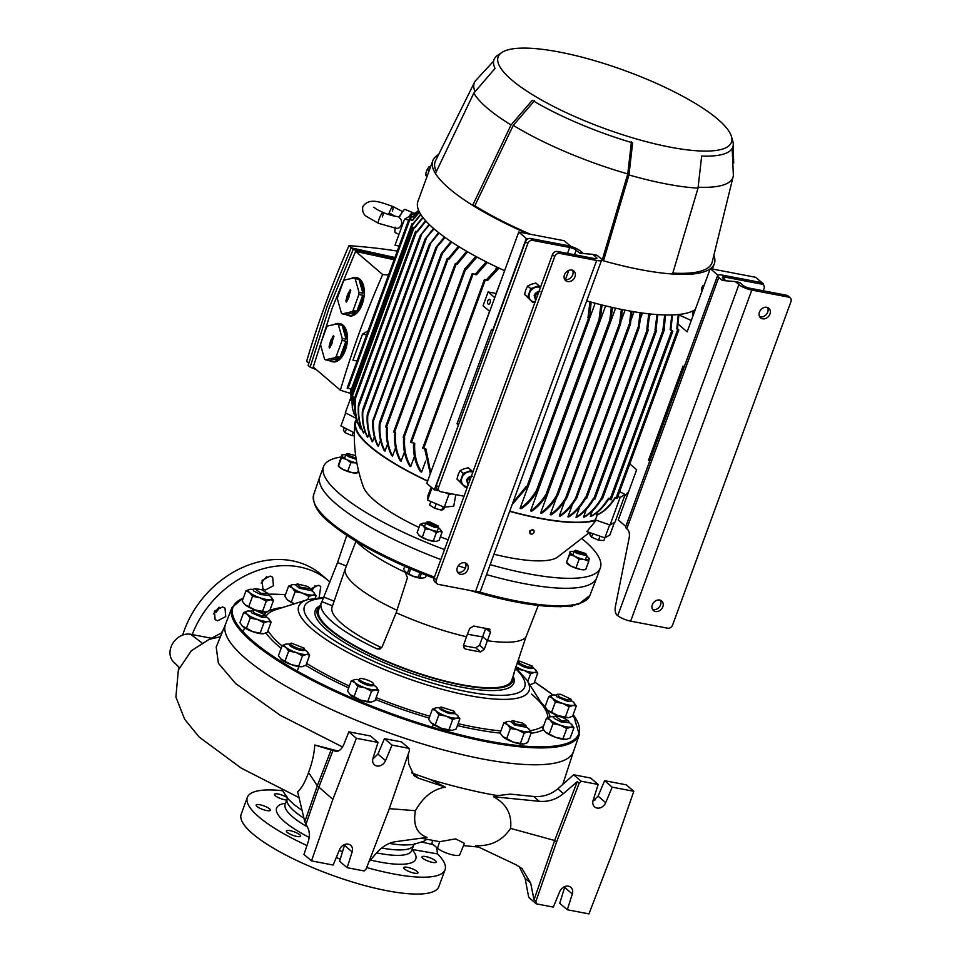 <?xml version="1.0" encoding="UTF-8"?>
<svg xmlns="http://www.w3.org/2000/svg" width="962" height="962" viewBox="0 0 962 962"><rect width="100%" height="100%" fill="white"/><g stroke="black" fill="none" stroke-linecap="round" stroke-linejoin="round"><path stroke-width="1.44" d="M345.803 454.834A10.101 2.501 20.1 0 0 343.362 454.737A10.101 2.501 20.1 0 0 341.967 455.567A10.101 2.501 20.1 0 0 343.109 457.287A10.101 2.501 20.1 0 0 346.488 459.439A10.101 2.501 20.1 0 0 356.012 462.77A10.101 2.501 20.1 0 0 356.842 462.902M338.323 465.536L341.823 454.918L341.51 457.864L346.488 459.439L350.877 462.662L356.854 462.95M338.371 466.149L338.949 466.774A10.101 2.501 20.1 0 0 342.845 469.408A10.101 2.501 20.1 0 0 352.369 472.727A10.101 2.501 20.1 0 0 355.988 473.003L357.503 472.835L357.371 472.174M341.51 457.864L338.468 466.185L342.845 469.408L352.369 472.727L357.515 472.835L358.417 470.358M343.362 454.737L341.835 454.918L341.967 455.567M347.823 470.983L350.877 462.662M374.086 685.353A12.626 3.114 -159.9 0 1 375.865 686.652A12.626 3.114 -159.9 0 1 376.491 687.241A12.626 3.114 -159.9 0 1 375.517 689.838A12.626 3.114 -159.9 0 1 371.031 689.477A12.626 3.114 -159.9 0 1 365.031 687.83A12.626 3.114 -159.9 0 1 354.894 682.635A12.626 3.114 -159.9 0 1 355.206 679.461A12.626 3.114 -159.9 0 1 358.273 679.569M375.865 686.652L378.751 690.463L375.517 689.838L371.536 691.257L365.031 687.83L357.78 686.459L354.894 682.635L351.25 680.868L355.243 679.449A12.626 3.114 -159.9 0 1 355.243 679.449L355.206 679.461M378.751 690.463L375.012 700.673L371.067 702.092A12.626 3.114 -159.9 0 1 371.067 702.092A12.626 3.114 -159.9 0 1 371.031 702.092A12.626 3.114 -159.9 0 1 360.546 700.096A12.626 3.114 -159.9 0 1 350.408 694.901A12.626 3.114 -159.9 0 1 349.771 694.299A12.626 3.114 -159.9 0 1 349.735 694.251M371.031 702.092L360.546 700.096L349.771 694.299M350.408 694.901L347.522 691.077L351.25 680.868M357.78 686.459L354.052 696.668M371.536 691.257L367.797 701.466M266.462 616.979A12.626 3.114 -159.9 0 1 268.242 618.277A12.626 3.114 -159.9 0 1 268.879 618.879A12.626 3.114 -159.9 0 1 267.893 621.464A12.626 3.114 -159.9 0 1 263.408 621.115A12.626 3.114 -159.9 0 1 257.407 619.468A12.626 3.114 -159.9 0 1 247.27 614.273A12.626 3.114 -159.9 0 1 247.583 611.086A12.626 3.114 -159.9 0 1 250.661 611.195M268.242 618.277L271.128 622.101L267.893 621.464L263.913 622.883L257.407 619.468L250.168 618.097L247.27 614.273L243.639 612.505L247.619 611.086A12.626 3.114 -159.9 0 1 247.619 611.086L247.583 611.086M271.128 622.101L267.388 632.311L263.444 633.73A12.626 3.114 -159.9 0 1 263.444 633.73A12.626 3.114 -159.9 0 1 263.408 633.73A12.626 3.114 -159.9 0 1 252.922 631.721A12.626 3.114 -159.9 0 1 242.785 626.527A12.626 3.114 -159.9 0 1 242.159 625.937A12.626 3.114 -159.9 0 1 242.111 625.889M263.408 633.73L252.922 631.721L242.159 625.937M242.785 626.527L239.899 622.715L243.639 612.505M250.168 618.097L246.428 628.294M263.913 622.883L260.173 633.092M304.99 649.963A12.626 3.114 -159.9 0 1 306.77 651.262A12.626 3.114 -159.9 0 1 307.407 651.851A12.626 3.114 -159.9 0 1 306.421 654.449A12.626 3.114 -159.9 0 1 301.936 654.1A12.626 3.114 -159.9 0 1 295.935 652.44A12.626 3.114 -159.9 0 1 285.798 647.258A12.626 3.114 -159.9 0 1 286.111 644.071A12.626 3.114 -159.9 0 1 289.189 644.179M306.77 651.262L309.656 655.074L306.421 654.449L302.441 655.868L295.935 652.44L288.696 651.07L285.798 647.258L282.167 645.49L286.147 644.059A12.626 3.114 -159.9 0 1 286.147 644.059L286.111 644.071M302.008 666.702A12.626 3.114 -159.9 0 1 301.972 666.702A12.626 3.114 -159.9 0 1 291.45 664.706A12.626 3.114 -159.9 0 1 281.313 659.511A12.626 3.114 -159.9 0 1 280.688 658.91A12.626 3.114 -159.9 0 1 280.639 658.874M309.656 655.074L305.928 665.283L301.936 666.714A12.626 3.114 -159.9 0 1 301.936 666.714L291.45 664.706L280.688 658.91M281.313 659.511L278.427 655.699L282.167 645.49M288.696 651.07L284.956 661.279M302.441 655.868L298.701 666.077M585.389 559.716L586.868 555.663L586.303 554.196L586.868 555.663L574.951 552.284L574.218 551.034L575.589 550.276L575.925 551.647C582.599 555.194 585.858 555.808 585.714 553.523L575.589 550.276L585.714 553.523M572.498 605.711L572.258 606.373L572.113 605.723M567.111 606.264L570.731 606.541A10.101 2.501 -159.9 0 1 567.58 606.349A10.101 2.501 20.1 0 0 570.731 606.541L571.404 606.469M455.218 713.66A12.626 3.114 -159.9 0 1 457.01 714.958A12.626 3.114 -159.9 0 1 457.635 715.56A12.626 3.114 -159.9 0 1 456.661 718.145A12.626 3.114 -159.9 0 1 452.176 717.796A12.626 3.114 -159.9 0 1 446.176 716.149A12.626 3.114 -159.9 0 1 436.039 710.954A12.626 3.114 -159.9 0 1 436.351 707.767A12.626 3.114 -159.9 0 1 436.387 707.767A12.626 3.114 -159.9 0 1 439.418 707.876M457.01 714.958L459.896 718.782L456.661 718.145L452.669 719.564L446.176 716.149L438.925 714.778L436.039 710.954L432.395 709.186L436.351 707.767M452.248 730.398A12.626 3.114 -159.9 0 1 452.2 730.398A12.626 3.114 -159.9 0 1 441.69 728.402A12.626 3.114 -159.9 0 1 431.553 723.208A12.626 3.114 -159.9 0 1 430.916 722.618A12.626 3.114 -159.9 0 1 430.88 722.57M459.896 718.782L456.156 728.992L452.176 730.411A12.626 3.114 -159.9 0 1 452.176 730.411L441.69 728.402L430.916 722.618M431.553 723.208L428.667 719.396L432.395 709.186M438.925 714.778L435.185 724.975M452.669 719.564L448.941 729.773M438.047 525.877L438.612 527.344L435.293 527.609L426.695 523.965L426.31 522.39L427.332 521.957L435.197 526.527L438.047 525.877L429.918 522.005L427.332 521.957L438.047 525.877L436.76 526.707C429.256 524.987 426.467 523.352 428.367 521.825M426.274 575.324L425.637 577.092M421.44 573.4L419.853 577.717L422.438 578.222A10.101 2.501 -159.9 0 1 414.057 576.623L419.853 577.717M410.666 568.927L408.862 573.881L414.057 576.623A10.101 2.501 -159.9 0 1 405.952 572.474L408.862 573.881M404.749 566.365L403.631 569.42L405.952 572.474A10.101 2.501 -159.9 0 1 405.435 571.993A10.101 2.501 20.1 0 0 412.518 576.058L405.327 571.861M533.116 667.917A12.626 3.114 -159.9 0 1 534.896 669.215A12.626 3.114 -159.9 0 1 535.533 669.817A12.626 3.114 -159.9 0 1 534.547 672.402A12.626 3.114 -159.9 0 1 530.074 672.053A12.626 3.114 -159.9 0 1 524.074 670.406A12.626 3.114 -159.9 0 1 515.836 666.582M534.896 669.215L537.782 673.039L534.547 672.402L530.567 673.833L524.074 670.406L516.822 669.035M530.062 684.667A12.626 3.114 -159.9 0 1 529.761 684.691L530.062 684.667A12.626 3.114 -159.9 0 0 530.098 684.667A12.626 3.114 -159.9 0 1 530.098 684.667L534.054 683.248L537.782 673.039M516.293 668.121L515.656 667.135M530.567 673.833L527.753 681.517M571.644 700.901A12.626 3.114 -159.9 0 1 573.424 702.2A12.626 3.114 -159.9 0 1 574.061 702.801A12.626 3.114 -159.9 0 1 573.075 705.386A12.626 3.114 -159.9 0 1 568.602 705.038A12.626 3.114 -159.9 0 1 562.602 703.39A12.626 3.114 -159.9 0 1 552.465 698.196A12.626 3.114 -159.9 0 1 552.777 695.009A12.626 3.114 -159.9 0 1 555.844 695.117M573.424 702.2L576.31 706.024L573.075 705.386L569.095 706.805L562.602 703.39L555.351 702.019L552.465 698.196L548.821 696.428L552.801 695.009A12.626 3.114 -159.9 0 1 552.801 695.009L552.777 695.009M568.674 717.64A12.626 3.114 -159.9 0 1 568.626 717.64A12.626 3.114 -159.9 0 1 558.116 715.644A12.626 3.114 -159.9 0 1 547.979 710.449A12.626 3.114 -159.9 0 1 547.342 709.86A12.626 3.114 -159.9 0 1 547.294 709.812L545.081 706.637L548.821 696.428M576.31 706.024L572.582 716.233L568.59 717.652A12.626 3.114 -159.9 0 1 568.59 717.652L558.116 715.644L547.979 710.449M555.351 702.019L551.611 712.217M569.095 706.805L565.355 717.015M310.702 588.816L311.411 590.656L299.338 588.215L295.599 584.86L297.318 583.922L300.204 587.205L310.702 588.816L307.503 586.399L297.318 583.922M268.085 593.482L268.795 595.322L260.654 594.552L253.896 591.089L252.982 589.538L254.702 588.588L261.039 593.326L268.085 593.482L261.436 589.61L254.702 588.588M265.728 615.223L266.438 617.063L262.301 617.388L251.539 612.83L251.07 610.87L252.345 610.329L254.341 613.119L262.181 616.029L265.728 615.223L255.579 610.389L252.345 610.329M304.257 648.208L304.966 650.047L303.812 650.613C299.074 650.408 294.492 648.809 290.067 645.815L289.153 644.251L291.498 643.157C286.423 643.494 298.978 649.927 303.319 649.218L304.257 648.208L291.498 643.157M373.448 684.006C374.134 681.745 359.391 676.611 359.56 679.16C358.862 681.409 373.617 686.555 373.448 684.006L374.062 685.425M374.086 685.305C370.875 686.615 365.897 685.245 359.163 681.204L358.213 679.761L359.56 679.16M453.763 711.062L441.113 707.01L441.522 708.717C445.406 712.289 458.393 714.766 453.763 711.062L455.194 713.744L448.881 713.551L440.307 709.511L439.381 707.948L441.113 707.01M525.949 725.552L526.647 727.392L514.574 724.951L510.834 721.608L512.566 720.658L515.452 723.941L525.949 725.552L522.739 723.135L512.566 720.658M568.554 720.887L569.263 722.727L561.123 721.957L554.365 718.494L553.451 716.931L555.17 715.981L561.507 720.73L568.554 720.887L561.904 717.003L555.17 715.981M570.911 699.146L571.62 700.985L567.484 701.31L556.721 696.753L556.252 694.792L557.539 694.251L559.523 697.041L567.364 699.951L570.911 699.146L560.774 694.311L557.539 694.251M532.383 666.161L519.624 661.122C514.55 661.447 527.116 667.881 531.445 667.183L532.383 666.161L533.02 667.412L531.95 668.566C527.212 668.374 522.631 666.774 518.193 663.768L517.243 662.457M517.4 662.024L519.624 661.122M245.707 658.597A185.257 45.755 -159.9 0 1 225.565 624.11L231.986 607.503A184.945 45.683 -159.9 0 0 252.092 641.931A184.945 45.683 -159.9 0 0 440.993 730.747A184.945 45.683 -159.9 0 0 579.328 734.619L573.52 751.442A185.257 45.755 -159.9 0 1 434.932 747.57A185.257 45.755 -159.9 0 1 245.707 658.597A185.257 45.755 -159.9 0 1 225.637 623.917M512.986 676.647A104.04 25.697 -159.9 0 1 512.866 680.856A104.04 25.697 -159.9 0 1 435.028 678.679A104.04 25.697 -159.9 0 1 328.763 628.715A104.04 25.697 -159.9 0 1 317.448 609.343A104.04 25.697 -159.9 0 1 320.081 606.06M514.417 670.767A102.645 25.349 -159.9 0 1 514.081 673.484L511.676 680.423A102.778 25.385 -159.9 0 1 434.788 678.27A102.778 25.385 -159.9 0 1 329.822 628.907A102.778 25.385 -159.9 0 1 318.638 609.776L321.284 602.933A102.645 25.349 -159.9 0 1 321.933 601.683L337.554 562.517L346.38 566.041M514.081 673.484A102.645 25.349 -159.9 0 1 513.347 674.939L525.769 637.469C520.394 642.436 507.611 643.518 487.409 640.74L484.247 649.266L480.543 651.899A102.128 25.228 -159.9 0 1 465.428 649.013L464.297 648.46L463.552 645.31L466.438 636.736C442.989 631.18 419.564 623.172 396.188 612.71L382.13 646.885L379.906 649.061L377.116 648.917A102.645 25.349 -159.9 0 1 332.455 622.041A102.645 25.349 -159.9 0 1 321.284 602.933M396.188 612.71L407.467 577.657L405.158 572.282A102.645 25.349 -159.9 0 1 360.497 545.406A102.645 25.349 -159.9 0 1 356.265 541.498M346.777 535.473L337.554 562.517M396.981 610.233A91.811 22.679 -159.9 0 1 355.459 585.461A91.811 22.679 -159.9 0 1 345.406 568.554A91.811 22.679 -159.9 0 1 345.478 568.362L355.94 541.293M489.959 629.364L488.949 628.92L490.452 632.299L487.409 640.74L482.84 636.832A91.811 22.679 -159.9 0 1 472.751 635.185A91.811 22.679 -159.9 0 1 467.472 634.114M480.543 651.899L475.793 647.847L479.545 645.237L485.75 628.27M341.065 456.998A147.366 36.4 20.1 0 0 323.557 466.594L319.913 476.551A147.366 36.4 20.1 0 0 336.003 503.835A147.366 36.4 20.1 0 0 440.861 559.547A147.366 36.4 -159.9 0 1 336.003 503.835A147.366 36.4 -159.9 0 1 319.853 476.707M488.949 628.92A102.128 25.228 -159.9 0 1 473.845 626.034L469.757 628.354L466.438 636.736M538.251 605.519L525.769 637.469M345.406 568.554L332.082 607.106A91.077 22.499 20.1 0 0 381.144 647.462L381.698 647.679M475.793 647.847A91.582 22.619 -159.9 0 1 463.48 645.574M596.632 577.994A147.366 36.4 -159.9 0 1 486.507 574.603A147.366 36.4 20.1 0 0 596.693 577.837L600.336 567.881A147.366 36.4 20.1 0 0 584.259 540.596A147.366 36.4 20.1 0 0 582.503 539.129M465.355 568.145A147.366 36.4 -159.9 0 1 458.273 565.788A147.366 36.4 20.1 0 0 465.355 568.145M574.013 551.587A10.101 2.501 20.1 0 0 571.56 551.503A10.101 2.501 20.1 0 0 570.177 552.332A10.101 2.501 20.1 0 0 571.308 554.052A10.101 2.501 20.1 0 0 574.699 556.204A10.101 2.501 20.1 0 0 584.223 559.523A10.101 2.501 20.1 0 0 589.225 558.97A10.101 2.501 20.1 0 0 588.588 557.732A10.101 2.501 20.1 0 0 586.664 556.216M571.56 551.503L570.033 551.671L569.708 554.617L574.699 556.204L579.076 559.415L584.223 559.523L588.756 561.267L589.081 558.321M566.57 562.914L567.159 563.528A10.101 2.501 20.1 0 0 571.055 566.161A10.101 2.501 20.1 0 0 580.579 569.48A10.101 2.501 20.1 0 0 584.187 569.769L585.714 569.588L585.581 568.939M570.177 552.332L566.522 562.289L571.055 566.161L580.579 569.48L585.714 569.588L588.756 561.267M566.522 562.289L569.708 554.617M576.034 567.736L579.076 559.415M659.692 600.035A6.313 5.099 -49.4 0 1 661.7 600.985A6.313 5.099 -49.4 0 1 662.253 607.996A6.313 5.099 -49.4 0 1 655.483 611.531A6.313 5.099 -49.4 0 1 653.487 610.581A6.313 5.099 -49.4 0 1 652.921 603.571A6.313 5.099 -49.4 0 1 659.692 600.035M660.389 600.228A6.313 5.099 -49.4 0 1 659.475 606.83A6.313 5.099 -49.4 0 1 653.222 609.595A6.313 5.099 -49.4 0 1 652.525 609.403M766.81 307.311A6.313 5.099 -49.4 0 1 768.818 308.261A6.313 5.099 -49.4 0 1 769.384 315.271A6.313 5.099 -49.4 0 1 762.613 318.807A6.313 5.099 -49.4 0 1 760.605 317.857A6.313 5.099 -49.4 0 1 760.04 310.846A6.313 5.099 -49.4 0 1 766.81 307.311M767.508 307.503A6.313 5.099 -49.4 0 1 766.606 314.105A6.313 5.099 -49.4 0 1 760.353 316.871A6.313 5.099 -49.4 0 1 759.655 316.678M786.579 295.238L788.852 297.174A4.209 3.403 -49.4 0 1 790.187 297.799L787.926 295.863A4.209 3.403 130.6 0 0 786.579 295.238L749.542 288.155A5.05 1.251 -159.9 0 1 743.085 285.425L740.187 282.936A8.417 4.509 -79.2 0 0 738.96 282.323A8.417 4.509 -79.2 0 0 738.696 282.287M788.852 297.174L751.803 290.091A10.101 2.501 -159.9 0 1 738.9 284.62L735.99 282.131L740.187 282.936M790.187 297.799A4.209 3.403 -49.4 0 1 790.944 301.671L672.594 625.047A4.209 3.403 -49.4 0 1 667.7 628.21L630.663 621.139A10.101 2.501 20.1 0 1 617.748 615.668L617.015 615.031A8.417 4.509 100.8 0 1 615.415 606.385L629.112 538.071A8.417 4.509 100.8 0 0 627.513 529.425L626.779 528.787A10.101 2.501 -159.9 0 1 625.673 526.923L717.652 275.577A10.101 2.501 -159.9 0 1 722.618 275.168L759.655 282.251L761.928 284.187A4.209 3.403 -49.4 0 1 763.263 284.812A4.209 3.403 -49.4 0 1 764.02 288.684L763.251 290.777M725.937 280.796A8.417 4.509 100.8 0 1 725.853 280.724L722.943 278.246A5.05 1.251 -159.9 0 1 722.402 277.309A5.05 1.251 -159.9 0 1 724.879 277.104L761.928 284.187M735.99 282.131A8.417 4.509 100.8 0 0 734.764 281.529A8.417 4.509 100.8 0 0 734.511 281.493L723.147 280.567A8.417 4.509 100.8 0 1 722.883 280.531A8.417 4.509 100.8 0 1 721.656 279.93L718.758 277.441A10.101 2.501 -159.9 0 1 717.652 275.577M763.263 284.812L761.002 282.876A4.209 3.403 130.6 0 0 759.655 282.251M472.775 472.318A7.997 6.469 130.6 0 0 467.592 472.138A7.997 6.469 130.6 0 0 461.964 477.813A7.997 6.469 130.6 0 0 462.975 484.752A7.997 6.469 130.6 0 0 465.945 486.363A7.997 6.469 130.6 0 0 467.604 486.447M472.895 471.993L471.368 470.394L463.191 473.34L460.113 481.746L465.211 487.217L467.532 486.676M471.368 470.394L468.229 467.724L463.828 468.915L460.052 470.658L458.201 474.591L456.974 479.064L465.211 487.217M463.191 473.34L460.052 470.658M456.974 479.064L460.113 481.746M457.539 572.149A6.313 5.099 130.6 0 0 458.237 572.342A6.313 5.099 130.6 0 0 464.49 569.576A6.313 5.099 130.6 0 0 465.392 562.974M464.706 562.782A6.313 5.099 -49.4 0 1 466.702 563.732A6.313 5.099 -49.4 0 1 467.267 570.743A6.313 5.099 -49.4 0 1 460.497 574.278A6.313 5.099 -49.4 0 1 458.489 573.328A6.313 5.099 -49.4 0 1 457.924 566.317A6.313 5.099 -49.4 0 1 464.706 562.782M564.658 279.425A6.313 5.099 130.6 0 0 565.355 279.617A6.313 5.099 130.6 0 0 571.608 276.852A6.313 5.099 130.6 0 0 572.522 270.25M571.825 270.057A6.313 5.099 -49.4 0 1 573.833 271.007A6.313 5.099 -49.4 0 1 574.386 278.018A6.313 5.099 -49.4 0 1 567.616 281.553A6.313 5.099 -49.4 0 1 565.608 280.603A6.313 5.099 -49.4 0 1 565.055 273.593A6.313 5.099 -49.4 0 1 571.825 270.057M437.133 583.79A4.209 3.403 -49.4 0 1 436.375 579.918L554.713 256.541A4.209 3.403 -49.4 0 1 559.607 253.379L596.644 260.449A10.101 2.501 20.1 0 0 601.623 260.053L480.471 591.101A10.101 2.501 -159.9 0 1 475.505 591.498L438.468 584.415A4.209 3.403 -49.4 0 1 437.133 583.79L434.872 581.854A4.209 3.403 -49.4 0 1 434.115 577.982L552.453 254.605A4.209 3.403 -49.4 0 1 557.347 251.443L594.384 258.513A5.05 1.251 -159.9 0 0 596.873 258.321A5.05 1.251 -159.9 0 0 596.32 257.383L593.422 254.894A8.417 4.509 -79.2 0 0 592.195 254.293A8.417 4.509 -79.2 0 0 591.931 254.257L580.567 253.331A8.417 4.509 100.8 0 1 580.314 253.295A8.417 4.509 100.8 0 1 579.088 252.693L576.178 250.204L574.53 254.726M601.623 260.053A10.101 2.501 20.1 0 0 600.516 258.189L597.606 255.7A8.417 4.509 -79.2 0 0 596.38 255.086A8.417 4.509 -79.2 0 0 596.127 255.05M567.556 253.391L569.72 247.462L532.683 240.392A4.209 3.403 130.6 0 0 527.789 243.554L438.612 487.241A4.209 3.403 130.6 0 0 439.369 491.113A4.209 3.403 130.6 0 0 440.704 491.738L464.045 496.2M569.72 247.462A5.05 1.251 -159.9 0 1 576.178 250.204M579.088 252.693L583.285 253.487L580.375 251.01A10.101 2.501 20.1 0 0 567.46 245.538L530.423 238.456A4.209 3.403 130.6 0 0 525.529 241.618L436.351 485.305A4.209 3.403 130.6 0 0 437.109 489.177L439.369 491.113M311.435 590.572A12.626 3.114 -159.9 0 1 313.215 591.87A12.626 3.114 -159.9 0 1 313.852 592.472A12.626 3.114 -159.9 0 1 312.866 595.057A12.626 3.114 -159.9 0 1 308.381 594.708A12.626 3.114 -159.9 0 1 302.381 593.061A12.626 3.114 -159.9 0 1 292.244 587.866A12.626 3.114 -159.9 0 1 292.556 584.68A12.626 3.114 -159.9 0 1 295.623 584.788M313.215 591.87L316.101 595.694L312.866 595.057L308.886 596.476L302.381 593.061L295.13 591.678L292.244 587.866L288.612 586.098L292.592 584.68A12.626 3.114 -159.9 0 1 292.592 584.68L292.556 584.68M294.204 603.859A12.626 3.114 -159.9 0 1 287.758 600.12A12.626 3.114 -159.9 0 1 287.121 599.53A12.626 3.114 -159.9 0 1 287.085 599.482L284.872 596.308L288.612 586.098M294.444 603.787L287.758 600.12M295.13 591.678L291.402 601.887M308.886 596.476L307.744 599.579M316.101 595.694L315.259 598.003M348.965 455.747L347.39 453.523L355.663 455.579L347.39 453.523L347.727 454.894L356.048 458.213L348.965 455.747M348.172 456.505L346.368 453.956L346.741 455.531L356.217 459.319L348.172 456.505M356.469 420.767L356.024 421.993A132.215 32.66 20.1 0 0 370.454 446.464A132.215 32.66 20.1 0 0 427.681 480.94M439.129 233.044L430.892 242.989L367.797 415.392L367.688 413.143L367.231 414.899C366.594 424.603 368.181 433.381 371.993 441.245A132.215 32.66 20.1 0 0 372.27 441.486A132.215 32.66 20.1 0 0 372.559 441.726L374.35 436.832M369.047 433.513L367.676 437.277A132.215 32.66 20.1 0 1 367.195 436.82C363.492 429.232 361.868 420.767 362.337 411.411L362.542 410.028M364.622 430.387L363.672 433.008A132.215 32.66 20.1 0 1 363.299 432.563C359.259 424.446 357.636 415.356 358.393 405.267L358.814 404.545L358.754 406.337C358.08 416.089 359.716 424.988 363.672 433.008M361.111 427.453L360.582 428.908A132.215 32.66 20.1 0 1 360.305 428.487C355.988 420.081 354.305 410.594 355.243 400.048M358.573 424.711L356.926 421.825L353.054 396.5L351.539 395.851M615.764 497.342C610.076 506.24 603.823 512.133 597.017 515.007A132.215 32.66 -159.9 0 1 596.416 515.187L597.546 512.121M609.187 498.22C603.715 507.058 597.667 513.119 591.041 516.39A132.215 32.66 -159.9 0 1 590.343 516.498L592.351 511.014M586.375 509.295L583.501 517.147A132.215 32.66 20.1 0 0 584.271 517.099C590.812 513.492 596.717 507.311 601.984 498.556M579.725 507.034L575.997 517.231A132.215 32.66 20.1 0 0 576.827 517.243C583.273 513.431 589.081 507.166 594.239 498.436M649.506 316.354L650.372 313.985M572.51 504.28L567.917 516.822A132.215 32.66 20.1 0 0 568.807 516.883C575.192 512.926 580.916 506.589 586.002 497.895M640.572 318.29L642.496 313.035M564.766 501.07L559.319 515.957A132.215 32.66 20.1 0 0 560.257 516.077C566.353 512.169 571.861 506.096 576.779 497.859L577.224 496.945L576.539 496.861L575.516 498.244L638.395 326.419L640.091 312.698M631.108 319.781L634.042 311.76M556.541 497.414L550.216 514.682A132.215 32.66 20.1 0 0 551.214 514.838C556.89 511.147 562.061 505.555 566.726 498.075C567.352 496.404 566.967 496.428 565.584 498.148C566.967 496.428 567.352 496.404 566.726 498.075M621.139 320.863L625.072 310.149M615.596 308.189L540.644 512.986A132.215 32.66 20.1 0 0 541.69 513.191C547.558 509.343 552.873 503.499 557.647 495.634C558.381 493.734 558.032 493.674 556.601 495.442L619.684 323.04L621.368 309.415M605.627 305.892L530.603 510.894A132.215 32.66 20.1 0 0 531.697 511.147C537.313 507.491 542.424 501.972 547.065 494.6C547.811 492.76 547.498 492.604 546.115 494.131L609.848 319.961L611.351 307.239M527.789 487.313L520.069 508.393A132.215 32.66 20.1 0 0 521.224 508.682C527.188 504.858 532.587 498.953 537.421 490.969L538.035 489.502L537.421 490.969M591.161 302.14L589.55 318.566L595.153 303.222M496.645 266.991L495.863 269.12M425.625 461.087L421.572 472.138A132.215 32.66 -159.9 0 1 420.346 471.524C415.223 463.251 412.975 453.667 413.6 442.773M485.714 261.604L485.329 262.65M414.43 456.385L410.714 466.558A132.215 32.66 20.1 0 1 409.62 465.969C404.87 457.635 402.874 448.1 403.643 437.361M404.449 452.008L401.082 461.207A132.215 32.66 20.1 0 1 400.12 460.642C395.622 452.26 393.819 442.76 394.697 432.142M395.526 447.895L392.532 456.06A132.215 32.66 20.1 0 1 391.678 455.531C387.373 447.114 385.702 437.638 386.64 427.104M387.566 443.999L384.968 451.106A132.215 32.66 20.1 0 1 384.211 450.589C380.279 442.664 378.631 433.766 379.293 423.917L379.569 422.318L380.074 423.821C379.281 433.802 380.916 442.905 384.968 451.106M380.519 440.319L378.319 446.332A132.215 32.66 20.1 0 1 377.657 445.827C374.002 438.335 372.378 429.954 372.787 420.707L435.858 247.535L444.36 236.977M509.728 511.147A132.215 32.66 20.1 0 0 595.406 519.913L597.246 514.898M622.414 309.62L620.731 323.244C619.925 325.553 619.576 325.481 619.684 323.04C619.576 325.481 619.925 325.553 620.731 323.244M504.617 270.695A149.892 37.025 -159.9 0 1 434.295 229.088A149.892 37.025 -159.9 0 1 417.929 201.347L432.792 160.738A149.892 37.025 -159.9 0 1 438.588 154.581M695.298 309.499A149.892 37.025 -159.9 0 1 586.676 300.878M527.657 233.73A149.892 37.025 -159.9 0 1 472.667 205.351A149.892 37.025 -159.9 0 1 449.158 188.48A149.892 37.025 -159.9 0 1 435.425 173.473A149.892 37.025 -159.9 0 1 432.792 160.738M430.892 242.989L429.437 244.107L367.688 413.143M550.216 514.682C555.771 511.087 560.894 505.579 565.584 498.148L629.521 323.424L630.952 311.231M631.95 311.411L630.471 323.893C629.725 325.974 629.401 325.817 629.521 323.424C629.401 325.817 629.725 325.974 630.471 323.893M559.319 515.957C565.223 512.205 570.622 506.301 575.516 498.244M641.041 312.842L639.225 327.2M649.687 313.913L647.703 329.305L648.328 329.906L646.789 329.22L648.773 313.816M567.917 516.822C574.23 512.914 579.954 506.577 585.088 497.811L586.64 498.484L648.196 329.942M657.84 314.634L655.94 329.846L656.601 330.483L655.074 329.81L656.986 314.574M575.997 517.231C582.383 513.455 588.179 507.178 593.386 498.4L594.913 499.074L656.481 330.531M665.463 314.983L664.129 330.411L662.878 329.978L664.682 314.959M583.501 517.147C589.971 513.564 595.875 507.371 601.178 498.569L602.44 499.001L663.996 330.459M590.343 516.498C596.957 513.191 602.994 507.118 608.441 498.28L611.086 499.903L672.654 331.361M672.522 314.935L670.887 329.629L672.787 331.313L670.141 329.689L671.801 314.959M678.919 314.478L677.464 328.763L678.799 329.954L676.791 328.884L678.27 314.55M596.416 515.187C603.21 512.265 609.439 506.361 615.103 497.462L617.099 498.544L678.667 330.002M693.025 315.716L692.676 311.027M678.907 314.923L691.281 320.49M624.47 496.308L628.631 491.678M678.15 324.158L687.121 331.842L710.257 268.614L755.687 277.296L763.227 283.754L762.938 284.536M629.785 463.9L636.652 469.769L618.277 519.961L625.817 526.418L649.651 461.279L648.52 460.317L683.02 366.065L684.15 367.027L717.796 275.072L710.257 268.614M692.856 310.942L693.157 315.344M693.746 313.744L693.758 312.422M356.12 419.937A133.057 32.864 20.1 0 0 354.75 423.953A133.057 32.864 20.1 0 0 369.757 446.332A133.057 32.864 20.1 0 0 427.597 481.144M354.75 423.953C353.15 445.514 356.024 466.45 363.347 486.784A105.267 25.998 20.1 0 0 374.591 500.541A105.267 25.998 20.1 0 0 418.987 527.453M619.624 491.666L625.132 494.492L615.043 522.077L610.028 525.011L620.129 497.426L625.132 494.492M617.808 496.62L620.129 497.426M595.406 519.913L610.028 525.011M462.494 495.899A133.057 32.864 20.1 0 0 463.949 496.452M509.656 511.351A133.057 32.864 20.1 0 0 596.26 520.214M557.647 495.634C558.381 493.734 558.032 493.674 556.601 495.442C551.767 503.354 546.452 509.211 540.644 512.986M676.791 328.884A149.05 36.821 20.1 0 0 677.464 328.763M612.445 307.491L610.99 319.889C610.245 322.15 609.86 322.174 609.848 319.961C609.86 322.174 610.245 322.15 610.99 319.889M530.603 510.894C536.219 507.275 541.39 501.683 546.115 494.131C547.498 492.604 547.811 492.76 547.065 494.6M602.032 305.002L600.312 319.131L599.735 320.911L598.917 320.719A149.05 36.821 20.1 0 0 599.735 320.911L599.987 320.334M520.069 508.393C526.118 504.557 531.625 498.484 536.592 490.187L599.037 319.528L600.889 304.714M527.429 486.796L512.145 504.557M589.55 318.566L587.938 317.893L589.971 301.803M512.77 502.849L526.25 486.471L527.922 487.277L589.49 318.735M422.859 448.064L425.95 449.013L430.723 472.607M450.156 419.516L489.562 311.315M496.091 293.47L500.877 280.904M499.025 268.109L487.638 280.435L484.415 279.521L486.375 279.81A149.05 36.821 20.1 0 0 487.638 280.435M497.703 267.496L486.375 279.81M430.303 473.761L424.663 448.773M410.594 442.219L414.73 443.362C414.105 454.196 416.39 463.792 421.572 472.138M487.373 262.446L476.43 274.783L472.222 273.785L475.3 274.182L486.195 261.856M403.21 437.301L404.665 437.938C403.884 448.593 405.904 458.14 410.714 466.558M476.96 257.034L466.366 269.348L464.85 268.867L475.913 256.469M393.747 431.974L395.61 432.696C394.733 443.241 396.548 452.741 401.082 461.207M467.616 251.84L457.299 264.105L455.387 263.552L456.385 263.564L466.678 251.298M385.678 426.924L387.47 427.633C386.508 438.083 388.203 447.57 392.532 456.06M459.235 246.849L449.158 259.043L447.306 258.501L448.34 258.513L458.393 246.332M451.719 242.063L441.798 254.1L441.269 253.727A149.05 36.821 20.1 0 0 441.798 254.1M379.569 422.318L441.269 253.74L450.974 241.558M445.033 237.458L437.193 246.753L373.448 420.923C372.979 430.194 374.591 438.66 378.319 446.332M437.193 246.753L435.786 248.04M373.448 420.923L373.244 418.951M367.797 415.392C367.147 424.988 368.735 433.766 372.559 441.726M429.389 244.552L438.54 232.576M433.982 228.824L426.731 237.446L362.794 412.169C362.373 421.32 363.997 429.689 367.676 437.277M426.731 237.446L425.24 238.672L362.542 410.016M362.794 412.169L362.686 409.92M425.228 239.009L433.477 228.391M429.593 224.831L420.226 235.63A149.05 36.821 20.1 0 0 420.514 235.955M420.226 235.63L429.16 224.411M354.016 399.831L355.555 400.481C354.593 410.93 356.265 420.406 360.582 428.908M425.938 221.08L417.243 231.902L415.656 231.409L416.931 231.457L425.601 220.695M423.039 217.64L414.742 227.91L413.167 227.417L414.526 227.489L422.775 217.292M356.445 420.719L352.801 396.452M350.457 392.135L351.455 392.688L352.585 408.898L354.437 414.935M420.875 214.586L413.143 224.098L412.085 223.701L413.035 223.701L420.683 214.285M352.417 408.128L351.31 392.652M419.42 212.061L412.542 220.478L408.838 219.468L412.542 220.094L419.3 211.832M347.27 388.011L350.853 389.057L350.745 391.017M350.721 392.58L351.286 400.396M350.745 390.933L350.829 389.057M418.602 210.305L413.083 217.063L410.558 216.294L413.215 216.715A149.05 36.821 20.1 0 0 413.083 217.063M418.554 210.185L413.215 216.715M713.864 255.327A149.892 37.025 -159.9 0 1 714.321 263.756A149.892 37.025 -159.9 0 1 710.473 268.663M710.16 268.879A149.892 37.025 -159.9 0 1 672.534 274.014A149.892 37.025 -159.9 0 1 640.644 269.673A149.892 37.025 -159.9 0 1 603.487 260.822A149.892 37.025 -159.9 0 1 601.539 260.269M702.236 290.344L701.382 289.983L701.671 288.059C703.234 284.836 703.691 284.56 703.03 287.253M672.534 274.014L698.015 188.143A140.211 34.632 -159.9 0 1 666.317 183.97A140.211 34.632 -159.9 0 1 628.968 174.952L603.487 260.822L602.308 259.812A147.366 36.4 -159.9 0 1 601.623 259.62M638.395 326.419L638.227 328.27A149.05 36.821 20.1 0 0 638.924 328.355L638.227 328.27M576.779 497.859L638.924 328.343M646.789 329.22A149.05 36.821 20.1 0 0 647.703 329.305M655.074 329.81A149.05 36.821 20.1 0 0 655.94 329.846M662.878 329.978A149.05 36.821 20.1 0 0 663.684 329.978M670.141 329.689A149.05 36.821 20.1 0 0 670.887 329.629M761.663 283.453L763.227 283.754M649.951 460.582L648.52 460.317M449.242 493.374L448.929 494.24L452.008 493.903M350.926 397.438L345.31 412.77L355.375 417.929M366.594 334.92L362.494 334.139L352.958 360.185L357.058 360.978M438.912 490.716L434.319 489.838L426.779 483.381L518.758 232.034L564.189 240.716L570.803 246.368M500.637 281.577L500.709 280.88M455.796 494.624L453.763 506.156L444.276 507.202L427.537 500.108L428.066 495.262L431.241 487.205M614.477 522.402L609.896 534.944L604.882 537.878L586.82 531.577L596.296 520.202M440.38 536.796A105.267 25.998 20.1 0 0 448.076 539.814M493.963 554.244A105.267 25.998 20.1 0 0 556.914 557.623L589.441 532.491M530.459 533.79L530.086 533.465A2.429 1.96 130.6 0 1 529.882 530.759L533.621 530.11A2.429 1.96 -49.4 0 1 530.459 533.79A2.429 1.96 -49.4 0 1 533.621 530.11M538.035 489.502L536.592 490.187M599.037 319.528L598.917 320.719M587.938 317.893A149.05 36.821 20.1 0 0 589.129 318.206M475.3 274.182A149.05 36.821 20.1 0 0 476.43 274.783M465.343 268.783A149.05 36.821 20.1 0 0 466.366 269.348M456.385 263.564A149.05 36.821 20.1 0 0 457.299 264.105M448.34 258.513A149.05 36.821 20.1 0 0 449.158 259.043M417.063 211.844L404.557 219.192L408.658 219.973M670.37 147.186A124.206 30.676 -159.9 0 1 541.378 99.928A124.206 30.676 -159.9 0 1 502.176 52.273A124.206 30.676 -159.9 0 1 559.199 52.008A124.206 30.676 -159.9 0 1 731.336 136.135A124.206 30.676 -159.9 0 1 670.37 147.186M502.176 52.273L497.486 55.411A127.14 31.397 20.1 0 0 495.057 68.446L473.821 93.086L435.425 173.473M530.531 234.283A147.366 36.4 -159.9 0 1 474.843 205.772L472.667 205.351L511.062 124.964A140.211 34.632 -159.9 0 1 473.821 93.086M511.062 124.964L532.287 100.313A127.14 31.397 20.1 0 0 632.623 142.857L628.968 174.952M732.178 148.401L733.357 175.361A137.686 34.007 -159.9 0 1 733.14 176.671L712.241 261.929A147.366 36.4 -159.9 0 1 672.811 273.088M436.339 171.561A147.366 36.4 -159.9 0 1 435.558 160.678L474.639 82.083A137.686 34.007 -159.9 0 1 475.324 80.928L493.626 61.099M350.721 393.458A703.992 568.855 -49.4 0 1 340.368 390.199A858.681 693.855 -49.4 0 1 359.572 332.01A858.681 693.855 -49.4 0 1 382.684 274.555A703.992 568.855 -49.4 0 1 388.528 274.988M394.107 259.74L355.567 251.347L332.07 308.465L313.251 366.991L340.368 390.199M355.567 251.347L382.684 274.555M448.929 494.24L444.937 492.544M362.494 334.139L368.085 330.844M434.319 489.838L458.501 424.771M458.766 424.062L457.022 423.737L458.152 424.699M457.022 423.737L491.522 329.473L492.652 330.447L526.298 238.492L528.042 238.816M518.758 232.034L526.298 238.492M323.557 466.594A147.366 36.4 20.1 0 0 339.646 493.867A147.366 36.4 20.1 0 0 444.504 549.591M490.151 564.646A147.366 36.4 20.1 0 0 600.336 567.881M354.329 432.828L340.933 425.962L345.683 412.963M427.537 500.108L432.01 487.866M449.013 494.227L444.276 507.202M599.999 536.171L598.532 540.163L603.871 540.584L609.643 524.879M494.757 297.643L488.107 291.943L496.272 293.506M489.706 311.435L483.056 305.748L488.107 291.943M404.557 219.192L395.021 245.238L399.122 246.031M702.212 290.464A3.704 0.721 -67 0 1 702.705 288.816A3.704 0.721 -67 0 1 703.475 286.989M698.015 188.143L701.671 156.048A127.14 31.397 20.1 0 0 732.9 141.558L731.336 136.135M733.116 145.887L733.705 162.999M733.14 176.671A137.686 34.007 -159.9 0 1 698.208 187.193M474.963 91.354A137.686 34.007 -159.9 0 1 474.639 82.083M474.843 205.772L513.251 125.373L534.511 100.745M631.421 141.835L627.777 173.942L602.308 259.812M627.777 173.942A137.686 34.007 -159.9 0 1 513.251 125.373M487.842 300.781A2.525 1.347 -79.2 0 0 488.492 304.232A2.525 1.347 -79.2 0 0 490.103 302.717A2.525 1.347 -79.2 0 0 489.442 299.266A2.525 1.347 -79.2 0 0 487.842 300.781M316.45 369.721L310.137 367.135L329.232 307.612L353.174 249.543L394.516 258.622M394.925 257.503L351.166 247.835L327.236 305.904L308.129 365.416L310.137 367.135M351.166 247.835L353.174 249.543M413.311 214.045A12.626 2.441 113 0 0 412.83 212.698A12.626 2.441 113 0 0 409.103 216.522M412.83 212.698L405.218 209.475A12.626 2.441 113 0 0 403.763 210.197A12.626 2.441 113 0 0 399.182 217.616C401.563 219.492 402.236 221.945 401.226 224.952C400.12 227.741 398.16 228.8 395.322 228.162M395.31 228.222A12.626 2.441 113 0 0 394.865 231.181A12.626 2.441 113 0 0 395.358 232.732L399.026 234.283M701.959 291.282L703.679 286.592M351.01 278.583A19.372 10.354 100.8 0 1 355.736 277.561L357.142 277.826A19.372 10.354 100.8 0 1 362.169 304.281A19.372 10.354 100.8 0 1 349.867 315.885L348.472 315.608A19.372 10.354 100.8 0 1 346.128 314.586L342.28 313.852A19.372 10.354 100.8 0 1 341.366 313.059L337.482 299.242A19.372 10.354 100.8 0 1 337.614 297.234L343.458 281.253A19.372 10.354 100.8 0 1 344.516 280.026L354.244 277.862A19.372 10.354 100.8 0 1 355.158 278.643L359.006 279.377A19.372 10.354 100.8 0 1 362.89 293.194L359.042 292.46A19.372 10.354 100.8 0 1 358.91 294.48L362.758 295.214A19.372 10.354 100.8 0 1 360.774 304.004A19.372 10.354 100.8 0 1 356.902 311.195L353.066 310.461A19.372 10.354 100.8 0 1 352.008 311.688L355.856 312.422A19.372 10.354 100.8 0 1 348.472 315.608M334.175 324.555A19.372 10.354 100.8 0 1 338.913 323.545L340.307 323.809A19.372 10.354 100.8 0 1 345.346 350.252A19.372 10.354 100.8 0 1 333.044 361.856L331.649 361.592A19.372 10.354 100.8 0 1 329.305 360.558L325.457 359.824A19.372 10.354 100.8 0 1 324.531 359.042L320.659 345.226A19.372 10.354 100.8 0 1 320.791 343.206L326.635 327.224A19.372 10.354 100.8 0 1 327.681 325.998L337.421 323.833A19.372 10.354 100.8 0 1 338.335 324.627L342.183 325.36A19.372 10.354 100.8 0 1 346.067 339.177L342.219 338.444A19.372 10.354 100.8 0 1 342.087 340.452L345.935 341.185A19.372 10.354 100.8 0 1 343.951 349.988A19.372 10.354 100.8 0 1 340.079 357.167L336.243 356.433A19.372 10.354 100.8 0 1 335.185 357.66L339.033 358.393A19.372 10.354 100.8 0 1 331.649 361.592M346.476 428.799L345.045 432.684L343.362 430.122L344.252 427.669M353.307 432.299L352.08 435.666L354.317 435.846M345.045 432.684L352.08 435.666M430.88 501.527L429.593 505.05L434.62 508.249L436.255 503.799M444.528 507.166L443.867 508.982L441.762 510.221L443.049 506.685M434.62 508.249L441.762 510.221M592.796 533.669L591.51 537.181L598.532 540.163M590.464 532.852L589.814 534.631L591.51 537.181M427.621 174.88L425.553 174.002L425.877 175.541L427.176 176.094M429.244 170.454L427.164 169.577L425.553 174.002M430.411 167.244L429.112 166.691L427.164 169.577M351.551 247.907L348.953 245.683A858.681 693.855 130.6 0 0 325.841 303.138A858.681 693.855 130.6 0 0 306.637 361.327L308.766 363.155M355.736 277.561A19.372 10.354 100.8 0 1 358.092 278.595L354.244 277.862M338.913 323.545A19.372 10.354 100.8 0 1 341.257 324.567L337.421 323.833M399.182 217.616L399.014 216.727L403.763 210.197M397.282 251.07A703.992 568.855 130.6 0 0 348.953 245.683M348.797 297.571L346.837 301.431L346.212 302.068L345.899 300.625L347.727 294.144L350.384 289.658L348.797 297.571M353.066 310.461L358.91 294.48M359.042 292.46L355.158 278.643M342.28 313.852L352.008 311.688M346.128 314.586L355.856 312.422M356.902 311.195L362.758 295.214M362.89 293.194L359.006 279.377M331.974 343.542L330.014 347.402L329.389 348.04L329.076 346.597L330.904 340.115L333.561 335.63L331.974 343.542M336.243 356.433L342.087 340.452M342.219 338.444L338.335 324.627M325.457 359.824L335.185 357.66M329.305 360.558L339.033 358.393M340.079 357.167L345.935 341.185M346.067 339.177L342.183 325.36M350.721 290.728L349.206 294.865L348.136 294.492M348.725 294.697L348.184 296.188L347.029 296.055M348.184 296.188L347.438 296.404M348.593 296.536L346.921 301.202M333.898 336.712L332.383 340.849L331.313 340.476M331.902 340.668L331.349 342.159L330.194 342.027M331.349 342.159L330.615 342.388M331.77 342.52L330.098 347.186M468.278 484.62L467.388 480.471L470.995 477.2M468.073 485.173L466.582 480.134C467.857 477.38 469.817 476.118 472.45 476.334M586.303 554.196L577.176 552.513L575.589 550.276M586.868 555.663L576.37 553.27L574.218 551.034L572.727 555.086M571.392 605.892L567.833 606.325M571.945 606.084L571.2 606.409M569.288 722.642A12.626 3.114 -159.9 0 1 571.067 723.941A12.626 3.114 -159.9 0 1 571.705 724.53A12.626 3.114 -159.9 0 1 570.719 727.128A12.626 3.114 -159.9 0 1 566.233 726.779A12.626 3.114 -159.9 0 1 560.245 725.12A12.626 3.114 -159.9 0 1 550.108 719.937A12.626 3.114 -159.9 0 1 550.42 716.75A12.626 3.114 -159.9 0 1 553.487 716.858M571.067 723.941L573.953 727.753L570.719 727.128L566.738 728.547L560.245 725.12L552.994 723.749L550.108 719.937L546.464 718.169L550.444 716.738A12.626 3.114 -159.9 0 1 550.444 716.738L550.42 716.75M566.317 739.381A12.626 3.114 -159.9 0 1 566.269 739.381A12.626 3.114 -159.9 0 1 566.233 739.393A12.626 3.114 -159.9 0 1 555.747 737.385A12.626 3.114 -159.9 0 1 545.61 732.19A12.626 3.114 -159.9 0 1 544.985 731.589A12.626 3.114 -159.9 0 1 544.937 731.553L542.724 728.366L546.464 718.169M573.953 727.753L570.225 737.962L566.233 739.393L555.747 737.385L545.61 732.19M552.994 723.749L549.254 733.958M566.738 728.547L562.998 738.756M425.757 523.268A10.101 2.501 20.1 0 0 423.328 523.172A10.101 2.501 20.1 0 0 423.304 523.184A10.101 2.501 20.1 0 0 423.052 525.721A10.101 2.501 20.1 0 0 431.168 529.882A10.101 2.501 20.1 0 0 435.966 531.204A10.101 2.501 20.1 0 0 439.55 531.481A10.101 2.501 20.1 0 0 440.331 529.413A10.101 2.501 20.1 0 0 439.826 528.932A10.101 2.501 20.1 0 0 438.407 527.897M423.304 523.184L420.141 524.314L423.052 525.721L425.36 528.787L431.168 529.882L436.363 532.623L439.55 531.481L442.135 531.986L439.826 528.932M418.867 535.173A10.101 2.501 20.1 0 0 418.903 535.209A10.101 2.501 20.1 0 0 419.408 535.69A10.101 2.501 20.1 0 0 427.513 539.838A10.101 2.501 20.1 0 0 435.906 541.45A10.101 2.501 20.1 0 0 435.93 541.438A10.101 2.501 20.1 0 0 435.966 541.438M420.141 524.314L417.099 532.635L419.408 535.69L427.513 539.838L435.906 541.45L439.093 540.307L442.135 531.986M433.321 540.945L436.363 532.623M422.318 537.109L425.36 528.787M526.671 727.308A12.626 3.114 -159.9 0 1 528.451 728.607A12.626 3.114 -159.9 0 1 529.088 729.208A12.626 3.114 -159.9 0 1 528.114 731.793A12.626 3.114 -159.9 0 1 523.629 731.445A12.626 3.114 -159.9 0 1 517.628 729.797A12.626 3.114 -159.9 0 1 507.491 724.602A12.626 3.114 -159.9 0 1 507.804 721.416A12.626 3.114 -159.9 0 1 510.87 721.524M528.451 728.607L531.349 732.431L528.114 731.793L524.122 733.224L517.628 729.797L510.377 728.426L507.491 724.602L503.847 722.835L507.84 721.416A12.626 3.114 -159.9 0 1 507.84 721.416L507.804 721.416M523.701 744.047A12.626 3.114 -159.9 0 1 523.653 744.059A12.626 3.114 -159.9 0 1 513.143 742.051A12.626 3.114 -159.9 0 1 503.006 736.868A12.626 3.114 -159.9 0 1 502.368 736.267A12.626 3.114 -159.9 0 1 502.32 736.219M531.349 732.431L527.609 742.64L523.617 744.059A12.626 3.114 -159.9 0 1 523.617 744.059L513.143 742.051L502.368 736.267M503.006 736.868L500.108 733.044L503.847 722.835M510.377 728.426L506.637 738.636M524.122 733.224L520.394 743.422M438.636 527.2L435.293 527.609L426.31 522.39M409.175 568.289L407.419 573.099M418.217 577.368L412.518 576.058A10.101 2.501 20.1 0 0 421.524 578.258L418.217 577.368L419.901 572.775M426.238 575.3L425.432 577.513L421.524 578.258A10.101 2.501 20.1 0 0 422.474 578.222A10.101 2.501 20.1 0 0 422.534 578.222M422.474 578.222L421.524 578.258M179.377 667.52L173.605 661.952A16.847 13.612 -49.4 0 1 171.056 646.933A16.847 13.612 -49.4 0 1 190.644 634.271L211.664 638.287M342.556 746.981L280.351 715.343L235.702 683.609L218.398 663.287L216.209 647.077M265.332 590.007L273.424 585.738L272.643 577.236L270.214 576.07L262.121 580.339L262.903 588.852L265.332 590.007M217.58 620.791L225.769 616.594L225 608.104L222.559 606.938L214.394 611.135L215.139 619.612L217.58 620.791M192.184 634.571A92.629 74.856 -49.4 0 1 299.182 566.895A92.629 74.856 -49.4 0 1 328.571 580.82A92.629 74.856 -49.4 0 1 329.93 582.022M221.296 633.14L223.352 629.521M311.844 590.848L315.079 585.557M319.143 597.606L320.755 586.411L318.362 585.269L310.75 588.912M213.348 613.924L219.083 607.214M261.123 583.044L266.871 576.346M328.571 580.82L321.404 574.675A92.629 74.856 130.6 0 0 292.003 560.75A92.629 74.856 130.6 0 0 182.684 635.076M178.415 666.594A92.629 74.856 130.6 0 0 178.583 669.42M510.557 828.378C512.121 814.333 506.433 803.787 493.494 796.74L539.309 801.31C548.34 802.019 556.373 799.446 563.419 793.602L577.272 781.613L554.641 840.499L510.557 828.378C502.417 840.644 490.764 846.392 475.601 845.646L516.077 864.79L522.186 868.734L530.663 883.092L534.03 899.783L535.906 901.394L536.267 903.835L553.306 907.094L559.752 891.558A7.576 6.121 -49.4 0 1 568.434 886.206A7.576 6.121 -49.4 0 1 570.839 887.337A7.576 6.121 -49.4 0 1 572.318 893.963L567.291 909.763L588.948 913.9L612.433 852.801L633.826 791.293L626.286 784.836L604.617 780.699L598.075 796.151L592.929 801.118M633.826 791.293L612.157 787.156L605.711 802.681A7.576 6.121 -49.4 0 1 597.029 808.044A7.576 6.121 -49.4 0 1 594.624 806.902A7.576 6.121 -49.4 0 1 593.145 800.288L598.172 784.487L581.132 781.228L573.592 774.771L557.84 788.828L563.419 793.602M216.161 612.229A66.522 53.752 -49.4 0 1 218.17 609.716M435.425 860.677A7.576 1.876 -159.9 0 1 436.243 862.084A7.576 1.876 -159.9 0 1 430.567 861.916A7.576 1.876 -159.9 0 1 422.835 858.284A7.576 1.876 -159.9 0 1 422.017 856.877A7.576 1.876 -159.9 0 1 427.693 857.046A7.576 1.876 -159.9 0 1 435.425 860.677M417.123 871.428A7.576 1.876 -159.9 0 1 417.953 872.835A7.576 1.876 -159.9 0 1 412.265 872.666A7.576 1.876 -159.9 0 1 404.545 869.023A7.576 1.876 -159.9 0 1 403.715 867.616A7.576 1.876 -159.9 0 1 409.391 867.796A7.576 1.876 -159.9 0 1 417.123 871.428M299.819 834.775A7.576 1.876 -159.9 0 1 300.649 836.182A7.576 1.876 -159.9 0 1 294.973 836.014A7.576 1.876 -159.9 0 1 287.241 832.37A7.576 1.876 -159.9 0 1 286.411 830.976A7.576 1.876 -159.9 0 1 292.099 831.144A7.576 1.876 -159.9 0 1 299.819 834.775M269.54 808.85A7.576 1.876 -159.9 0 1 270.37 810.257A7.576 1.876 -159.9 0 1 264.682 810.088A7.576 1.876 -159.9 0 1 256.962 806.445A7.576 1.876 -159.9 0 1 256.132 805.05A7.576 1.876 -159.9 0 1 261.808 805.218A7.576 1.876 -159.9 0 1 269.54 808.85M286.724 800.035A7.576 1.876 -159.9 0 1 275.252 795.706A7.576 1.876 -159.9 0 1 274.435 794.299A7.576 1.876 -159.9 0 1 279.088 794.203A7.576 1.876 -159.9 0 1 286.568 797.209M282.443 790.704A105.267 25.998 20.1 0 0 247.342 797.39L241.173 814.249A105.267 25.998 20.1 0 0 252.657 833.741A105.267 25.998 20.1 0 0 359.956 884.234A105.267 25.998 20.1 0 0 438.864 886.603L445.045 869.744A105.267 25.998 20.1 0 0 437.518 853.895L411.94 849.41M247.342 797.39A105.267 25.998 20.1 0 0 258.826 816.882A105.267 25.998 20.1 0 0 306.974 845.538M421.188 838.203L439.67 841.69L455.579 838.888L464.418 843.349L459.824 854.617A12.626 3.114 -159.9 0 1 450.312 854.292A12.626 3.114 -159.9 0 1 437.494 848.256L431.842 843.409L432.587 840.632M493.494 796.74L497.546 795.61C477.717 792.255 455.267 786.88 430.194 779.461L445.43 787.181C433.177 789.081 423.172 796.921 415.416 810.701C412.914 824.795 416.786 833.693 427.044 837.409L395.298 841.714C388.383 842.82 381.962 846.764 376.022 853.547L368.843 861.988M314.79 745.009L331.06 749.999L317.316 785.762L332.876 799.386L311.496 860.894L303.956 854.448L308.117 842.171C309.848 836.447 309.716 831.589 307.756 827.597L304.798 821.752L297.643 791.846C301.527 788.467 305.158 782.01 308.549 772.486C312.157 762.926 314.225 753.763 314.79 745.009L338.179 751.057M220.43 636.712L209.367 639.333M445.43 787.181L418.53 778.234L412.866 773.388L430.194 779.461M497.546 795.61L510.257 794.119L533.645 796.464C542.688 797.185 550.757 794.636 557.84 788.828M412.866 773.388L411.628 772.907M331.06 749.999L336.171 751.322M304.798 821.752L317.316 785.762L308.549 772.486M418.53 778.234L414.141 775.757L408.766 764.056L407.996 754.845M534.03 899.783L554.641 840.499L556.529 842.111L579.16 783.224L581.132 781.228M519.191 866.509L525.084 878.318L528.727 897.378L536.267 903.835M593.434 799.386L595.25 799.819M594.756 800.18L593.289 799.831M335.93 751.286L335.702 751.226C338.961 751.671 341.763 749.23 344.083 743.891L348.821 731.829L370.49 735.978L378.03 742.423L373.003 758.224A7.576 6.121 -49.4 0 0 374.471 764.85A7.576 6.121 -49.4 0 0 385.558 760.629L392.003 745.093L409.042 748.352L401.503 741.894L384.463 738.648L392.003 745.093M372.775 759.066L377.934 754.088L384.463 738.648M344.745 844.492L339.598 861.255L347.138 867.7L364.177 870.959L366.149 868.963L388.792 810.076L409.403 750.793L409.042 748.352M332.876 799.386L356.361 738.287L348.821 731.829M577.272 781.613L579.16 783.224M535.906 901.394L556.529 842.111M567.291 909.763L559.752 903.306L564.898 886.543M598.172 784.487L590.644 778.03L573.592 774.771M356.361 738.287L378.03 742.423M347.138 867.7L352.164 851.899A7.576 6.121 130.6 0 0 350.685 845.285A7.576 6.121 130.6 0 0 339.598 849.506L333.153 865.03L311.496 860.894M612.157 787.156L604.617 780.699M336.231 857.611A105.267 25.998 20.1 0 0 340.271 859.078M366.702 867.532A105.267 25.998 20.1 0 0 445.045 869.744M437.518 853.895L436.604 847.486M540.367 287.638A7.997 6.469 130.6 0 0 535.173 287.458A7.997 6.469 130.6 0 0 529.545 293.133A7.997 6.469 130.6 0 0 530.567 300.072A7.997 6.469 130.6 0 0 533.525 301.683A7.997 6.469 130.6 0 0 535.185 301.767M540.476 287.313L538.948 285.726L530.771 288.66L527.693 297.066L532.792 302.537L535.112 301.996M538.948 285.726L535.822 283.044L531.409 284.235L527.645 285.979L525.781 289.911L524.567 294.384L532.792 302.537M524.567 294.384L527.693 297.066M527.645 285.979L530.771 288.66M268.819 595.237A12.626 3.114 -159.9 0 1 270.599 596.536A12.626 3.114 -159.9 0 1 271.236 597.137A12.626 3.114 -159.9 0 1 270.25 599.723A12.626 3.114 -159.9 0 1 265.765 599.374A12.626 3.114 -159.9 0 1 259.776 597.727A12.626 3.114 -159.9 0 1 249.627 592.532A12.626 3.114 -159.9 0 1 249.952 589.345A12.626 3.114 -159.9 0 1 249.976 589.345A12.626 3.114 -159.9 0 1 253.018 589.453M270.599 596.536L273.485 600.36L270.25 599.723L266.27 601.154L259.776 597.727L252.525 596.356L249.627 592.532L245.995 590.764L249.952 589.345M265.837 611.976A12.626 3.114 -159.9 0 1 265.801 611.988A12.626 3.114 -159.9 0 1 265.765 611.988A12.626 3.114 -159.9 0 1 255.279 609.992A12.626 3.114 -159.9 0 1 245.142 604.797A12.626 3.114 -159.9 0 1 244.516 604.196A12.626 3.114 -159.9 0 1 244.468 604.148L242.256 600.973L245.995 590.764M273.485 600.36L269.757 610.569L265.765 611.988L255.279 609.992L245.142 604.797M252.525 596.356L248.785 606.565M266.27 601.154L262.53 611.363M535.858 299.94L534.968 295.791L538.576 292.52M535.654 300.493L534.163 295.454C535.437 292.701 537.397 291.438 540.043 291.654M573.16 714.646A184.103 45.467 -159.9 0 1 470.634 737.313A184.103 45.467 -159.9 0 1 253.066 641.305A184.103 45.467 -159.9 0 1 243.278 598.184M268.446 594.191A184.103 45.467 -159.9 0 1 285.449 594.72M534.523 681.974A184.103 45.467 -159.9 0 1 552.922 694.997M515.548 667.448L526.803 680.014L544.42 707.948A150.132 37.085 -159.9 0 1 547.811 717.508M543.71 725.673A150.132 37.085 -159.9 0 1 530.266 730.663M500.889 730.928A150.132 37.085 -159.9 0 1 458.092 723.689M429.822 716.233A150.132 37.085 -159.9 0 1 376.142 697.594M349.362 686.05A150.132 37.085 -159.9 0 1 306.613 663.395M282.01 645.923A150.132 37.085 -159.9 0 1 281.662 645.622A150.132 37.085 -159.9 0 1 267.977 630.711M540.464 701.683A153.367 37.879 -159.9 0 1 550.108 716.786M543.53 729.725A153.367 37.879 -159.9 0 1 531.036 733.284M500.144 733.092A153.367 37.879 -159.9 0 1 457.395 725.601M429.148 718.085A153.367 37.879 -159.9 0 1 375.481 699.422M348.677 687.902A153.367 37.879 -159.9 0 1 305.76 665.367M281.132 648.316A153.367 37.879 -159.9 0 1 278.571 646.175A153.367 37.879 -159.9 0 1 265.969 632.996M266.149 616.053A150.132 37.085 -159.9 0 1 275.853 609.68A150.132 37.085 -159.9 0 1 275.853 609.667L307.359 599.699A122.679 30.303 -159.9 0 0 312.097 629.076A122.679 30.303 -159.9 0 0 454.329 692.412A122.679 30.303 -159.9 0 0 526.803 680.014M264.406 613.924A153.367 37.879 -159.9 0 1 267.857 611.447M269.769 610.521A153.367 37.879 -159.9 0 1 282.924 607.431M515.235 668.349A117.268 28.968 -159.9 0 1 463.696 691.005A117.268 28.968 -159.9 0 1 317.232 628.15A117.268 28.968 -159.9 0 1 323.569 598.268M512.866 680.856L512.854 680.88A104.04 25.697 -159.9 0 1 512.854 680.88A104.04 25.697 -159.9 0 1 435.028 678.715A104.04 25.697 -159.9 0 1 328.751 628.739A104.04 25.697 -159.9 0 1 317.436 609.367A104.04 25.697 -159.9 0 1 317.448 609.355L317.436 609.367M513.131 676.202A105.724 26.118 -159.9 0 1 446.127 683.766A105.724 26.118 -159.9 0 1 326.803 629.978A105.724 26.118 -159.9 0 1 320.25 605.615M434.006 578.282L373.521 551.274L330.134 523.051C317.773 513.299 312.301 503.763 313.72 494.468A147.03 36.315 20.1 0 0 329.822 521.536A147.03 36.315 20.1 0 0 434.427 577.116M334.127 601.178L324.026 597.149M332.503 605.892L321.933 601.683M381.144 647.462L377.116 648.917M463.576 647.426L465.428 649.013M479.545 645.237L484.247 649.266M490.452 632.299L485.918 628.414M330.663 523.304A145.346 35.895 20.1 0 0 434.03 578.234M469.985 590.44A145.346 35.895 20.1 0 0 580.904 602.897M478.763 591.81A147.03 36.315 20.1 0 0 589.862 595.526L596.608 578.066M751.803 290.091L630.663 621.139M738.9 284.62L617.748 615.668M724.879 277.104L724.109 279.233M725.853 280.724L721.656 279.93M626.779 528.787L718.758 277.441M597.606 255.7L593.422 254.894M557.347 251.443L559.607 253.379M552.453 254.605L554.713 256.541M434.115 577.982L436.375 579.918M595.851 258.67L596.32 257.383M596.644 260.449L475.505 591.498M568.807 270.37L565.415 279.629M530.423 238.456L532.683 240.392M438.612 487.241L436.351 485.305M527.789 243.554L525.529 241.618M620.033 325.144L558.225 494.059M629.845 325.601L567.231 496.693M638.792 328.403L577.116 496.933M585.521 498.172L647.21 329.581M593.794 498.749L655.483 330.158M601.322 498.689L663.01 330.098M609.968 499.591L671.668 331M615.993 498.232L677.681 329.641M610.317 321.753L547.618 493.061M599.651 320.923L537.974 489.49M526.815 486.952L588.503 318.374M485.293 279.978L423.605 448.569M473.027 274.134L411.339 442.712M465.656 269.216L403.968 437.806M456.192 263.901L394.492 432.479M448.112 258.85L386.423 427.429M442.52 253.162L380.074 423.821M421.633 234.5L358.754 406.337M416.462 231.746L354.762 400.336M413.973 227.766L352.284 396.356M412.89 224.05L351.202 392.64M409.716 219.937L348.028 388.516M411.423 216.751L410.353 219.685M382.347 216.943A5.892 1.142 113 0 0 383.056 212.458A5.892 1.142 113 0 0 379.16 218.819A5.892 1.142 113 0 0 378.451 223.316L366.546 216.486C363.395 214.49 362.157 211.183 362.83 206.553C369.697 196.765 381.902 202.826 393.073 206.577L393.073 206.577A5.892 1.142 113 0 0 389.177 212.939A5.892 1.142 113 0 0 388.648 214.538M395.418 216.294L389.177 212.939M399.026 216.727C394.66 216.462 389.333 215.031 383.056 212.458L383.056 212.458C374.302 208.381 375.649 208.417 374.218 207.527L373.785 207.215M392.364 211.063A5.892 1.142 113 0 0 393.073 206.577L402.513 211.556M350.745 290.512L349.687 290.284M347.005 300.878L345.899 300.625M333.91 336.496L332.864 336.255M330.182 346.849L329.076 346.597M190.644 634.271L201.984 642.941M292.881 803.498A72.415 17.893 20.1 0 0 294.192 804.593A72.415 17.893 20.1 0 0 302.056 810.257M389.273 843.421A72.415 17.893 20.1 0 0 404.605 844.997L412.686 844.648L423.917 841.245L426.611 839.393M287.325 797.161L287.157 798.857A67.364 16.643 20.1 0 0 294.504 811.327A67.364 16.643 20.1 0 0 303.956 818.205M381.686 848.027A67.364 16.643 20.1 0 0 413.684 845.153L411.483 851.081M287.157 798.857L285.173 804.28A67.364 16.643 20.1 0 0 292.52 816.75A67.364 16.643 20.1 0 0 307.347 826.887M285.546 803.258A74.11 18.302 20.1 0 0 284.692 821.813A74.11 18.302 20.1 0 0 309.187 837.421M339.189 850.492A74.11 18.302 20.1 0 0 342.556 851.719M370.49 860.052A74.11 18.302 20.1 0 0 412.073 849.554M376.623 852.861A67.364 16.643 20.1 0 0 411.7 850.588M439.67 841.69L437.494 848.256M389.285 808.645L415.416 810.701M539.309 801.31L533.645 796.464M332.948 750.516L318.795 787.337L305.904 824.398M530.663 883.092L525.084 878.318M377.934 754.088L385.558 760.629M344.528 845.37L352.164 851.899M572.318 893.963L564.682 887.421M598.075 796.151L605.711 802.681M425.95 522.715L424.47 526.755M553.018 694.985L534.535 681.926M285.474 594.66L268.254 594.119M243.386 597.895L231.986 607.503M544.42 707.948C541.907 703.919 537.614 699.29 531.553 694.059M323.929 597.378L307.359 599.699M313.72 494.468L319.829 476.791M573.22 714.465L579.328 734.619M469.468 590.343L524.639 603.595L560.605 606.745L578.258 604.376L589.862 595.526M588.588 557.732L589.177 558.357M734.764 281.529L738.96 282.323M592.195 254.293L596.38 255.086M347.39 453.523L346.368 453.956M344.528 458.321L346.007 454.28M620.43 324.374L558.092 494.733M714.321 263.756L712.397 269.023M630.194 324.952L567.135 497.258M648.328 329.906L586.64 498.484M656.601 330.483L594.913 499.074M664.129 330.411L602.44 499.001M672.787 331.313L611.086 499.903M678.799 329.954L617.099 498.544M693.758 312.085L693.734 314.021M610.714 320.971L547.486 493.746M599.951 320.406L537.914 489.947M589.622 318.687L527.922 487.277M484.415 279.521L422.727 448.112M472.15 273.677L410.461 442.255M464.778 268.759L403.09 437.337M455.315 263.432L393.614 432.022M447.246 258.381L385.546 426.972M420.166 235.666L358.465 404.256M415.584 231.289L353.884 399.879M356.385 420.562L356.926 421.825M413.107 227.309L351.407 395.887M352.248 407.347L352.585 408.898M412.025 223.593L350.324 392.171M408.838 219.468L347.15 388.059M410.558 216.294L409.379 219.492M703.354 285.341L704.04 285.63M396.296 228.343L378.451 223.316M395.262 227.212L394.865 231.181M437.121 531.397L438.612 527.344M225.577 624.061L216.173 647.149M243.109 631.793L244.564 627.825M351.599 697.811L352.188 696.199M432.347 727.188L433.333 724.506M282.094 789.874L288.239 799.109L294.192 804.593M414.646 843.758L413.684 845.153M299.026 797.618L241.221 768.109L199.206 737.096L184.692 719.336L175.89 696.993L178.367 669.997L191.306 650.793L208.814 639.586M463.492 845.61L478.559 847.041M222.102 632.611L209.223 639.393M573.532 751.394L562.698 784.679M262.422 612.758L262.734 611.88M297.258 671.103L298.905 666.594M519.937 745.73L520.598 743.939M565.247 718.41L565.572 717.532M433.405 844.744L422.21 842.123"/></g></svg>
